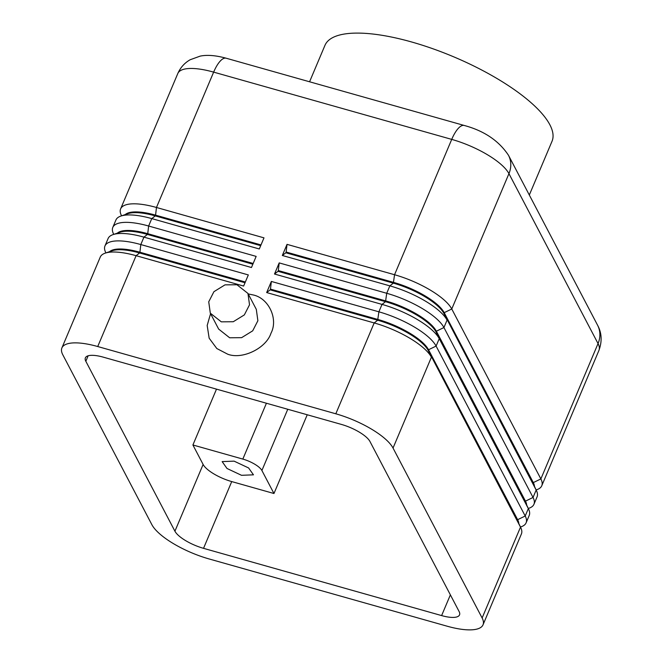 <?xml version="1.0" encoding="UTF-8"?>
<svg xmlns="http://www.w3.org/2000/svg" width="663" height="663" viewBox="0 0 663 663"><rect width="100%" height="100%" fill="white"/><g stroke="black" fill="none" stroke-linecap="round" stroke-linejoin="round"><path stroke-width="0.99" d="M85.825 361.269A25.501 8.171 22.9 0 1 85.378 357.854A25.501 8.171 22.9 0 1 103.295 357.158L341.379 424.411A25.501 8.171 22.9 0 1 369.987 441.541L459.086 611.477A25.501 8.171 22.9 0 1 459.534 614.891A25.501 8.171 22.9 0 1 441.616 615.587L203.533 548.334A25.501 8.171 22.9 0 1 174.924 531.204L85.825 361.269L88.138 355.799M192.908 444.981L242.832 459.086A16.998 5.453 -157.1 0 1 261.902 470.506L273.968 493.512L231.727 481.578A25.501 8.171 -157.1 0 1 203.118 464.456L192.908 444.981L216.503 389.131M151.885 524.69A51.001 16.351 -157.1 0 0 209.102 558.95L447.185 626.212A51.001 16.351 -157.1 0 0 483.029 624.811A51.001 16.351 -157.1 0 0 482.125 617.982L393.035 448.055A51.001 16.351 -157.1 0 0 335.809 413.795L97.726 346.534A51.001 16.351 -157.1 0 0 61.891 347.934A51.001 16.351 -157.1 0 0 62.786 354.755L151.885 524.69M534.469 486.435A45.051 14.445 -157.1 0 0 533.301 482.598L532.986 483.344L536.168 490.048L443.887 313.408L444.202 312.671L451.768 308.991L540.867 478.926L533.301 482.598L444.202 312.671A45.051 14.445 -157.1 0 0 393.656 282.405L286.134 252.031L287.029 244.357L282.33 255.487L285.828 252.769L393.35 283.142A45.051 14.445 22.9 0 1 443.887 313.408L532.986 483.344A45.051 14.445 22.9 0 1 533.234 483.833L536.45 490.612A51.001 16.351 22.9 0 1 537.071 496.877L533.939 504.294A51.001 16.351 -157.1 0 0 533.035 497.465L525.469 501.137L436.37 331.21A45.051 14.445 -157.1 0 0 385.825 300.944L278.303 270.57L279.198 262.904L274.499 274.026L277.996 271.316L385.518 301.69A45.051 14.445 22.9 0 1 436.055 331.948L525.154 501.883A45.051 14.445 22.9 0 1 525.403 502.372L528.618 509.151A51.001 16.351 22.9 0 1 529.231 515.416L526.099 522.834A51.001 16.351 -157.1 0 0 525.204 516.013L517.637 519.684L428.538 349.749A45.051 14.445 -157.1 0 0 377.993 319.483L270.471 289.109L270.164 289.855L377.686 320.229A45.051 14.445 22.9 0 1 428.223 350.487L517.322 520.422A45.051 14.445 22.9 0 1 517.571 520.919L520.786 527.69A51.001 16.351 22.9 0 1 521.4 533.964L483.029 624.811M536.127 489.924L536.839 489.684A51.001 16.351 -157.1 0 0 541.77 485.755A51.001 16.351 -157.1 0 0 540.867 478.926L598.043 343.575A51.001 16.351 22.9 0 1 598.938 350.404L541.77 485.755M241.523 475.305L227.011 468.484L222.146 461.605L234.097 461.141L248.6 467.954L253.465 474.832L241.523 475.305M279.198 262.904L386.72 293.278L385.518 301.69L382.021 304.4A51.001 16.351 22.9 0 1 439.238 338.66L436.055 331.948L436.37 331.21L443.937 327.539L533.035 497.465L536.168 490.048A51.001 16.351 22.9 0 1 536.45 490.612M528.295 508.463L529.008 508.223A51.001 16.351 -157.1 0 0 533.939 504.294M526.637 504.974A45.051 14.445 -157.1 0 0 525.469 501.137L525.154 501.883L528.336 508.596A51.001 16.351 22.9 0 1 528.618 509.151M520.463 527.01L521.176 526.762A51.001 16.351 -157.1 0 0 526.099 522.834M518.806 523.513A45.051 14.445 -157.1 0 0 517.637 519.684L517.322 520.422L520.505 527.135A51.001 16.351 22.9 0 1 520.786 527.69M482.125 617.982L520.505 527.135L428.223 350.487L428.538 349.749L436.105 346.078L525.204 516.013L528.336 508.596L439.238 338.66L436.105 346.078A51.001 16.351 -157.1 0 0 378.888 311.817L377.686 320.229L374.189 322.939A51.001 16.351 22.9 0 1 431.406 357.2L393.035 448.055M125.232 214.58A45.051 14.445 22.9 0 1 155.573 215.144L156.468 207.478L263.99 237.851L259.291 248.973L151.769 218.599L155.266 215.889L260.692 245.666M117.401 233.119A45.051 14.445 22.9 0 1 147.741 233.691L148.636 226.017L256.158 256.39L251.459 267.521L143.937 237.139L147.435 234.429A45.051 14.445 -157.1 0 0 120.119 232.191L113.025 234.611A51.001 16.351 22.9 0 1 143.937 237.139L140.805 244.556L248.327 274.93L243.628 286.06L136.106 255.686L139.595 252.968A45.051 14.445 -157.1 0 0 112.287 250.738L105.193 253.15A51.001 16.351 22.9 0 1 136.106 255.686L97.726 346.534M335.809 413.795L374.189 322.939L266.667 292.565L270.164 289.855M270.471 289.109L271.366 281.444L266.667 292.565M271.366 281.444L378.888 311.817L382.021 304.4L274.499 274.026M287.029 244.357L394.551 274.731L393.35 283.142L389.852 285.861L282.33 255.487M248.211 293.933L252.802 294.878C268.556 297.844 278.559 318.928 270.985 333.216C266.161 348.282 242.376 359.827 227.732 354.208L216.818 348.531L209.16 338.196L207.179 325.483L210.569 313.665M226.141 58.211L464.224 125.464A25.501 8.776 105.8 0 0 451.727 139.387L213.643 72.126A25.501 8.776 -74.2 0 1 226.141 58.211C215.765 55.369 207.096 54.673 200.135 56.131L190.132 59.761C184.554 62.944 180.444 67.527 177.8 73.527A51.001 16.351 22.9 0 1 213.643 72.126L156.468 207.478A51.001 16.351 -157.1 0 0 120.625 208.87A51.001 16.351 -157.1 0 0 121.246 215.144L121.569 215.823M260.998 244.929L155.573 215.144L155.266 215.889A45.051 14.445 -157.1 0 0 127.951 213.652L120.857 216.072A51.001 16.351 22.9 0 1 151.769 218.599L148.636 226.017A51.001 16.351 -157.1 0 0 112.793 227.417A51.001 16.351 -157.1 0 0 113.414 233.683L113.738 234.37M112.793 227.417L115.926 220A51.001 16.351 22.9 0 1 120.857 216.072M109.569 251.667A45.051 14.445 22.9 0 1 139.91 252.23L140.805 244.556A51.001 16.351 -157.1 0 0 104.961 245.956L108.094 238.539A51.001 16.351 22.9 0 1 113.025 234.611M104.961 245.956A51.001 16.351 -157.1 0 0 105.583 252.222L105.906 252.91M307.234 414.765L273.968 493.512M61.891 347.934L100.262 257.078A51.001 16.351 22.9 0 1 105.193 253.15M451.768 308.991A51.001 16.351 -157.1 0 0 394.551 274.731L451.727 139.387A51.001 16.351 22.9 0 1 508.944 173.648A25.501 22.501 -27.7 0 0 508.488 155.291L597.587 325.226A25.501 22.501 152.3 0 1 597.587 325.235A25.501 22.501 152.3 0 1 598.043 343.575L508.944 173.648L451.768 308.991M443.937 327.539A51.001 16.351 -157.1 0 0 386.72 293.278L389.852 285.861A51.001 16.351 22.9 0 1 447.069 320.121L443.937 327.539M278.303 270.57L277.996 271.316M286.134 252.031L285.828 252.769M309.571 81.781L324.961 45.341A123.243 39.515 22.9 0 1 432.624 48.664A123.243 39.515 22.9 0 1 549.859 124.76A123.243 39.515 22.9 0 1 552.03 141.26L529.314 195.021M245.335 282.007L139.91 252.23L139.595 252.968L245.028 282.753M253.167 263.468L147.741 233.691L147.435 234.429L252.86 264.214M247.954 293.436L256.308 309.364L257.882 320.726L252.694 330.837L241.614 337.666L229.647 337.774L218.666 329.097L210.312 313.16L221.301 321.837L233.26 321.737L244.34 314.908L249.528 304.798L247.954 293.436L236.964 284.759L225.006 284.858L213.925 291.687L208.729 301.806L210.312 313.16M203.118 464.456L174.924 531.204M261.902 470.506L287.767 409.27M203.533 548.334L231.727 481.578M450.376 594.86L441.616 615.587M266.418 403.237L242.832 459.086M597.587 325.235C601.789 332.909 602.236 341.304 598.938 350.404M177.8 73.527L120.625 208.87M508.488 155.291C498.833 140.747 484.081 130.802 464.224 125.464"/></g></svg>
